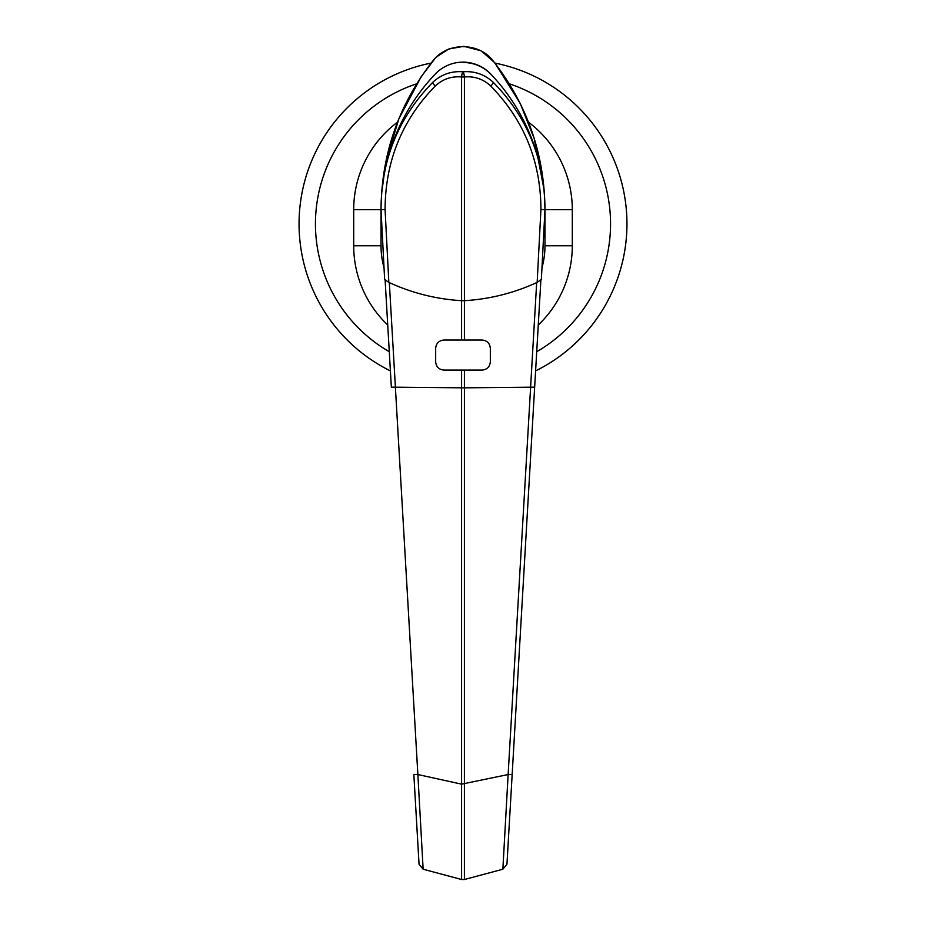 <?xml version="1.0" encoding="UTF-8"?>
<svg xmlns="http://www.w3.org/2000/svg" width="926" height="926" viewBox="0 0 926 926"><rect width="100%" height="100%" fill="white"/><g stroke="black" fill="none" stroke-linecap="round" stroke-linejoin="round"><path stroke-width="1.39" d="M299.052 223.907A163.948 163.948 0 0 0 390.39 370.898A163.948 163.948 0 0 1 430.96 63.118M495.028 63.107A163.948 163.948 0 0 1 535.61 370.898A163.948 163.948 0 0 0 626.948 223.907M541.976 267.753A81.974 81.974 0 0 0 544.974 245.76L544.974 209.693C544.546 154.306 527.299 104.731 493.222 60.977C478.8 41.913 447.142 41.959 432.778 60.977C398.712 104.696 381.466 154.26 381.026 209.693L381.026 245.76A81.974 81.974 0 0 0 384.024 267.753M540.877 280.15L534.661 387.149L464.412 387.832L391.339 387.149L385.123 280.15M423.136 869.213L419.05 864.236L413.829 774.391L417.869 774.541L423.136 869.213L461.588 879.515L461.588 370.087L443.878 370.087C438.924 369.567 436.192 366.835 435.671 361.892L435.671 348.234C436.192 343.291 438.924 340.56 443.878 340.027L461.588 340.027L461.588 300.695L464.412 300.695C489.634 299.156 513.722 293.125 536.675 282.604L530.61 387.056M395.39 387.056L389.325 282.604C412.278 293.125 436.366 299.156 461.588 300.695L461.588 76.985C451.506 76.048 442.697 79.092 435.174 86.106C401.977 120.148 385.274 161.298 385.077 209.554L388.839 282.384C411.943 293.044 436.192 299.144 461.588 300.695L464.412 300.695C489.808 299.144 514.057 293.044 537.161 282.384L540.923 209.554C540.761 161.379 524.058 120.23 490.826 86.106C483.303 79.092 474.494 76.048 464.412 76.985A5.463 1.412 -95.1 0 0 463 71.8C474.135 70.908 483.939 74.161 492.412 81.546L493.269 82.356C527.438 117.139 544.685 159.585 544.974 209.693L541.363 279.478L537.161 282.384M388.839 282.384L384.637 279.478L381.026 209.693C381.199 159.885 398.435 117.44 432.731 82.356L433.588 81.546C442.061 74.161 451.865 70.908 463 71.8A5.463 1.412 -84.9 0 0 461.588 76.985L464.412 76.985L464.412 340.027L482.122 340.027C487.076 340.56 489.808 343.291 490.329 348.234L490.329 361.892C489.808 366.835 487.076 369.567 482.122 370.087L464.412 370.087L464.401 879.515L502.864 869.213L508.131 774.541L512.171 774.391L506.95 864.236L502.864 869.213M491.324 74.659C483.522 66.684 474.089 62.621 463 62.447M413.829 774.391L418.239 850.334M507.761 850.334L533.006 415.647M534.661 387.149L512.171 774.391M464.401 879.515L464.412 879.515A5.463 5.463 0 0 0 464.412 879.515L461.599 879.515M464.412 340.027L461.588 340.027M461.588 370.087L464.412 370.087M387.728 325.003A109.303 109.303 0 0 1 353.697 245.76L353.697 209.693L381.026 209.693A196.74 196.74 0 0 1 435.301 74.011A38.255 38.255 0 0 1 490.699 74.011A196.74 196.74 0 0 1 544.974 209.693L544.523 195.05M540.923 209.554L544.974 209.693L541.363 279.478M384.637 279.478L381.026 209.693L385.077 209.554M536.721 351.718A147.558 147.558 0 0 0 509.358 83.815M416.642 83.815A147.558 147.558 0 0 0 389.279 351.718M353.697 209.693A109.303 109.303 0 0 1 397.52 122.174M528.48 122.174A109.303 109.303 0 0 1 572.303 209.693L572.303 245.76A109.303 109.303 0 0 1 538.272 325.003M381.026 245.76L353.697 245.76M544.974 245.76L572.303 245.76M572.303 209.693L544.974 209.693M395.367 387.056L417.869 774.541L461.588 784.148L508.131 774.541L530.633 387.056M490.826 86.106A5.463 1.042 -46.3 0 0 493.269 82.356M432.731 82.356A5.463 1.042 46.3 0 0 435.174 86.106M381.512 194.472L385.829 161.876L398.875 118.794L421.145 76.789L435.891 57.343L448.763 48.997L463.868 46.3L481.219 50.837L494.692 62.667L520.134 103.272L534.267 138.726L544.199 190.409"/></g></svg>

